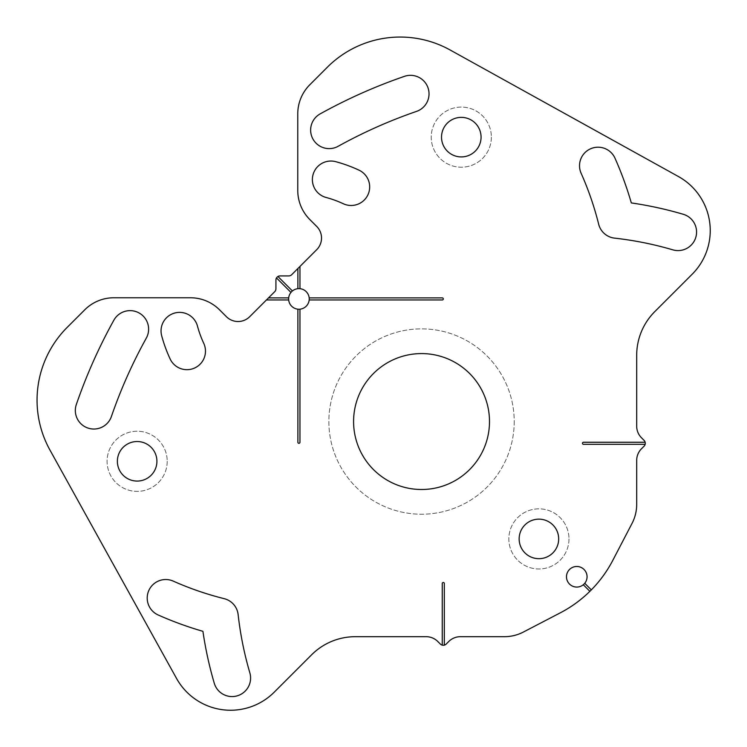 <?xml version="1.0" encoding="UTF-8"?>
<svg xmlns="http://www.w3.org/2000/svg" width="747" height="747" viewBox="0 0 747 747"><rect width="100%" height="100%" fill="white"/><g stroke="black" fill="none" stroke-linecap="round" stroke-linejoin="round"><path stroke-width="0.56" stroke-dasharray="3.73 2.8" d="M274.252 692.152A61.786 61.786 0 0 1 176.535 678.425L49.965 450.086A102.974 102.974 0 0 1 67.211 327.354L84.747 309.828A41.188 41.188 0 0 1 113.871 297.764L190.42 297.764A41.188 41.188 0 0 1 219.543 309.828L226.406 316.691A16.471 16.471 0 0 0 249.713 316.691L274.719 291.694A4.118 4.118 0 0 0 275.923 288.781L275.923 280.041A4.118 4.118 0 0 1 280.041 275.923L288.781 275.923A4.118 4.118 0 0 0 291.694 274.719L316.691 249.713A16.471 16.471 0 0 0 316.691 226.406L309.828 219.543A41.188 41.188 0 0 1 297.764 190.42L297.764 113.871A41.188 41.188 0 0 1 309.828 84.747L327.354 67.211A102.974 102.974 0 0 1 450.086 49.965L678.425 176.535A61.786 61.786 0 0 1 692.152 274.252L654.783 311.63A61.786 61.786 0 0 0 636.687 355.311L636.687 426.163A16.471 16.471 0 0 0 641.514 437.817L644.073 440.375A4.118 4.118 0 0 1 644.073 446.192L641.514 448.751A16.471 16.471 0 0 0 636.687 460.404L636.687 504.384A41.188 41.188 0 0 1 632.037 523.404L612.839 560.287A123.563 123.563 0 0 1 560.287 612.839L523.404 632.037A41.188 41.188 0 0 1 504.384 636.687L460.404 636.687A16.471 16.471 0 0 0 448.751 641.514L446.192 644.073A4.118 4.118 0 0 1 440.375 644.073L437.817 641.514A16.471 16.471 0 0 0 426.163 636.687L355.311 636.687A61.786 61.786 0 0 0 311.63 654.783L274.252 692.152M587.067 576.777A10.299 10.299 0 0 0 576.777 566.478A10.299 10.299 0 0 0 566.478 576.777A10.299 10.299 0 0 0 576.777 587.067A10.299 10.299 0 0 0 587.067 576.777M113.871 320.183A529.259 529.259 0 0 0 76.343 404.463A18.535 18.535 0 0 0 87.838 428.022A18.535 18.535 0 0 0 111.396 416.527A492.189 492.189 0 0 1 146.291 338.158A18.535 18.535 0 0 0 139.063 312.956A18.535 18.535 0 0 0 113.871 320.183M404.463 76.343A529.259 529.259 0 0 0 320.183 113.871A18.535 18.535 0 0 0 312.956 139.063A18.535 18.535 0 0 0 338.158 146.291A492.189 492.189 0 0 1 416.527 111.396A18.535 18.535 0 0 0 428.022 87.838A18.535 18.535 0 0 0 404.463 76.343M298.931 309.23A10.299 10.299 0 0 0 309.23 298.931A10.299 10.299 0 0 0 298.931 288.631A10.299 10.299 0 0 0 288.631 298.931A10.299 10.299 0 0 0 298.931 309.23M358.98 170.148A142.098 142.098 0 0 0 335.711 161.669A18.535 18.535 0 0 0 313.012 174.779A18.535 18.535 0 0 0 326.112 197.479A105.028 105.028 0 0 1 343.321 203.744A18.535 18.535 0 0 0 367.944 194.78A18.535 18.535 0 0 0 358.98 170.148M161.669 335.711A142.098 142.098 0 0 0 170.148 358.98A18.535 18.535 0 0 0 194.78 367.944A18.535 18.535 0 0 0 203.744 343.321A105.028 105.028 0 0 1 197.479 326.112A18.535 18.535 0 0 0 174.779 313.012A18.535 18.535 0 0 0 161.669 335.711M214.277 683.262A18.535 18.535 0 0 0 237.285 695.821A18.535 18.535 0 0 0 249.843 672.823A340.744 340.744 0 0 1 238.134 614.585A18.535 18.535 0 0 0 224.193 598.664A308.913 308.913 0 0 1 173.285 581.129A18.535 18.535 0 0 0 148.812 590.522A18.535 18.535 0 0 0 158.205 614.996A345.973 345.973 0 0 0 202.923 631.318A377.814 377.814 0 0 0 214.277 683.262M672.823 249.843A18.535 18.535 0 0 0 695.821 237.285A18.535 18.535 0 0 0 683.262 214.277A377.814 377.814 0 0 0 631.318 202.923A345.973 345.973 0 0 0 614.996 158.205A18.535 18.535 0 0 0 590.522 148.812A18.535 18.535 0 0 0 581.129 173.285A308.913 308.913 0 0 1 598.664 224.193A18.535 18.535 0 0 0 614.585 238.134A340.744 340.744 0 0 1 672.823 249.843M514.216 421.541A92.675 92.675 0 0 1 421.541 514.216A92.675 92.675 0 0 1 328.867 421.541A92.675 92.675 0 0 1 421.541 328.867A92.675 92.675 0 0 1 514.216 421.541A92.675 92.675 0 0 1 421.541 514.216A92.675 92.675 0 0 1 328.867 421.541A92.675 92.675 0 0 1 421.541 328.867A92.675 92.675 0 0 1 514.216 421.541M167.216 461.301A30.067 30.067 0 0 1 137.149 491.367A30.067 30.067 0 0 1 107.082 461.301A30.067 30.067 0 0 1 137.149 431.234A30.067 30.067 0 0 1 167.216 461.301A30.067 30.067 0 0 1 137.149 491.367A30.067 30.067 0 0 1 107.082 461.301A30.067 30.067 0 0 1 137.149 431.234A30.067 30.067 0 0 1 167.216 461.301M568.981 538.914A30.067 30.067 0 0 1 538.914 568.981A30.067 30.067 0 0 1 508.847 538.914A30.067 30.067 0 0 1 538.914 508.847A30.067 30.067 0 0 1 568.981 538.914A30.067 30.067 0 0 1 538.914 568.981A30.067 30.067 0 0 1 508.847 538.914A30.067 30.067 0 0 1 538.914 508.847A30.067 30.067 0 0 1 568.981 538.914M491.367 137.149A30.067 30.067 0 0 1 461.301 167.216A30.067 30.067 0 0 1 431.234 137.149A30.067 30.067 0 0 1 461.301 107.082A30.067 30.067 0 0 1 491.367 137.149A30.067 30.067 0 0 1 461.301 167.216A30.067 30.067 0 0 1 431.234 137.149A30.067 30.067 0 0 1 461.301 107.082A30.067 30.067 0 0 1 491.367 137.149M645.147 442.252L583.5 442.252A1.027 1.027 0 0 0 582.473 443.279A1.027 1.027 0 0 0 583.5 444.316L645.147 444.316M292.413 290.957L277.949 276.493M276.493 277.949L290.957 292.413M444.316 645.147L444.316 583.5A1.027 1.027 0 0 0 443.279 582.473A1.027 1.027 0 0 0 442.252 583.5L442.252 645.147M583.286 584.742L589.878 591.335M591.335 589.878L584.742 583.286M558.681 538.914A19.767 19.767 0 0 0 538.914 519.146A19.767 19.767 0 0 0 519.146 538.914A19.767 19.767 0 0 0 538.914 558.681A19.767 19.767 0 0 0 558.681 538.914M156.917 461.301A19.767 19.767 0 0 0 137.149 441.524A19.767 19.767 0 0 0 117.372 461.301A19.767 19.767 0 0 0 137.149 481.068A19.767 19.767 0 0 0 156.917 461.301M481.068 137.149A19.767 19.767 0 0 0 461.301 117.372A19.767 19.767 0 0 0 441.524 137.149A19.767 19.767 0 0 0 461.301 156.917A19.767 19.767 0 0 0 481.068 137.149M421.541 489.5A67.958 67.958 0 0 0 489.5 421.541A67.958 67.958 0 0 0 421.541 353.583A67.958 67.958 0 0 0 353.583 421.541A67.958 67.958 0 0 0 421.541 489.5M266.455 299.958L288.687 299.958M297.894 309.174L297.894 442.28A1.027 1.027 0 0 0 298.921 443.307A1.027 1.027 0 0 0 299.958 442.28L299.958 309.174M297.894 268.509L297.894 288.687M299.958 288.687L299.958 266.455M288.687 297.894L268.509 297.894M309.174 299.958L442.28 299.958A1.027 1.027 0 0 0 443.307 298.921A1.027 1.027 0 0 0 442.28 297.894L309.174 297.894"/><path stroke-width="1.12" d="M587.067 576.777A10.299 10.299 0 0 0 576.777 566.478A10.299 10.299 0 0 0 572.361 586.078A10.299 10.299 0 0 0 587.067 576.777M645.147 444.316A4.118 4.118 0 0 0 645.147 442.252L583.5 442.252A1.027 1.027 0 0 0 582.473 443.279A1.027 1.027 0 0 0 583.5 444.316L645.147 444.316A4.118 4.118 0 0 1 644.073 446.192L641.514 448.751A16.471 16.471 0 0 0 636.687 460.404L636.687 504.384A41.188 41.188 0 0 1 632.037 523.404L612.839 560.287A123.563 123.563 0 0 1 591.335 589.878L584.742 583.286M277.949 276.493A4.118 4.118 0 0 1 280.041 275.923L288.781 275.923A4.118 4.118 0 0 0 291.694 274.719L297.894 268.509L297.894 288.687A10.299 10.299 0 0 0 292.413 290.957L277.949 276.493A4.118 4.118 0 0 0 275.923 280.041L275.923 288.781A4.118 4.118 0 0 1 274.719 291.694L268.509 297.894L288.687 297.894A10.299 10.299 0 0 0 297.894 309.174L297.894 442.28A1.027 1.027 0 0 0 298.921 443.307A1.027 1.027 0 0 0 299.958 442.28L299.958 309.174A10.299 10.299 0 0 0 309.174 299.958L442.28 299.958A1.027 1.027 0 0 0 443.307 298.921A1.027 1.027 0 0 0 442.28 297.894L309.174 297.894A10.299 10.299 0 0 0 299.958 288.687L299.958 266.455L316.691 249.713A16.471 16.471 0 0 0 316.691 226.406L309.828 219.543A41.188 41.188 0 0 1 297.764 190.42L297.764 113.871A41.188 41.188 0 0 1 309.828 84.747L327.354 67.211A102.974 102.974 0 0 1 450.086 49.965L678.425 176.535A61.786 61.786 0 0 1 692.152 274.252L654.783 311.63A61.786 61.786 0 0 0 636.687 355.311L636.687 426.163A16.471 16.471 0 0 0 641.514 437.817L644.073 440.375A4.118 4.118 0 0 1 645.147 442.252M292.413 290.957A10.299 10.299 0 0 0 288.687 297.894M444.316 645.147L444.316 583.5A1.027 1.027 0 0 0 443.279 582.473A1.027 1.027 0 0 0 442.252 583.5L442.252 645.147A4.118 4.118 0 0 0 446.192 644.073L448.751 641.514A16.471 16.471 0 0 1 460.404 636.687L504.384 636.687A41.188 41.188 0 0 0 523.404 632.037L560.287 612.839A123.563 123.563 0 0 0 591.335 589.878M442.252 645.147A4.118 4.118 0 0 1 440.375 644.073L437.817 641.514A16.471 16.471 0 0 0 426.163 636.687L355.311 636.687A61.786 61.786 0 0 0 311.63 654.783L274.252 692.152A61.786 61.786 0 0 1 176.535 678.425L49.965 450.086A102.974 102.974 0 0 1 67.211 327.354L84.747 309.828A41.188 41.188 0 0 1 113.871 297.764L190.42 297.764A41.188 41.188 0 0 1 219.543 309.828L226.406 316.691A16.471 16.471 0 0 0 249.713 316.691L266.455 299.958L288.687 299.958M583.286 584.742L589.878 591.335M558.681 538.914A19.767 19.767 0 0 0 538.914 519.146A19.767 19.767 0 0 0 519.146 538.914A19.767 19.767 0 0 0 538.914 558.681A19.767 19.767 0 0 0 558.681 538.914M156.917 461.301A19.767 19.767 0 0 0 137.149 441.524A19.767 19.767 0 0 0 117.372 461.301A19.767 19.767 0 0 0 137.149 481.068A19.767 19.767 0 0 0 156.917 461.301M481.068 137.149A19.767 19.767 0 0 0 461.301 117.372A19.767 19.767 0 0 0 441.524 137.149A19.767 19.767 0 0 0 461.301 156.917A19.767 19.767 0 0 0 481.068 137.149M113.871 320.183A529.259 529.259 0 0 0 76.343 404.463A18.535 18.535 0 0 0 87.838 428.022A18.535 18.535 0 0 0 111.396 416.527A492.189 492.189 0 0 1 146.291 338.158A18.535 18.535 0 0 0 139.063 312.956A18.535 18.535 0 0 0 113.871 320.183M404.463 76.343A529.259 529.259 0 0 0 320.183 113.871A18.535 18.535 0 0 0 312.956 139.063A18.535 18.535 0 0 0 338.158 146.291A492.189 492.189 0 0 1 416.527 111.396A18.535 18.535 0 0 0 428.022 87.838A18.535 18.535 0 0 0 404.463 76.343M358.98 170.148A142.098 142.098 0 0 0 335.711 161.669A18.535 18.535 0 0 0 313.012 174.779A18.535 18.535 0 0 0 326.112 197.479A105.028 105.028 0 0 1 343.321 203.744A18.535 18.535 0 0 0 367.944 194.78A18.535 18.535 0 0 0 358.98 170.148M161.669 335.711A142.098 142.098 0 0 0 170.148 358.98A18.535 18.535 0 0 0 194.78 367.944A18.535 18.535 0 0 0 203.744 343.321A105.028 105.028 0 0 1 197.479 326.112A18.535 18.535 0 0 0 174.779 313.012A18.535 18.535 0 0 0 161.669 335.711M214.277 683.262A18.535 18.535 0 0 0 237.285 695.821A18.535 18.535 0 0 0 249.843 672.823A340.744 340.744 0 0 1 238.134 614.585A18.535 18.535 0 0 0 224.193 598.664A308.913 308.913 0 0 1 173.285 581.129A18.535 18.535 0 0 0 148.812 590.522A18.535 18.535 0 0 0 158.205 614.996A345.973 345.973 0 0 0 202.923 631.318A377.814 377.814 0 0 0 214.277 683.262M672.823 249.843A18.535 18.535 0 0 0 695.821 237.285A18.535 18.535 0 0 0 683.262 214.277A377.814 377.814 0 0 0 631.318 202.923A345.973 345.973 0 0 0 614.996 158.205A18.535 18.535 0 0 0 590.522 148.812A18.535 18.535 0 0 0 581.129 173.285A308.913 308.913 0 0 1 598.664 224.193A18.535 18.535 0 0 0 614.585 238.134A340.744 340.744 0 0 1 672.823 249.843M421.541 489.5A67.958 67.958 0 0 0 489.5 421.541A67.958 67.958 0 0 0 421.541 353.583A67.958 67.958 0 0 0 353.583 421.541A67.958 67.958 0 0 0 421.541 489.5M276.493 277.949L290.957 292.413M266.455 299.958L268.509 297.894M297.894 268.509L299.958 266.455M297.894 309.174A10.299 10.299 0 0 0 299.958 309.174M299.958 288.687A10.299 10.299 0 0 0 297.894 288.687M309.174 299.958A10.299 10.299 0 0 0 309.174 297.894"/></g></svg>
